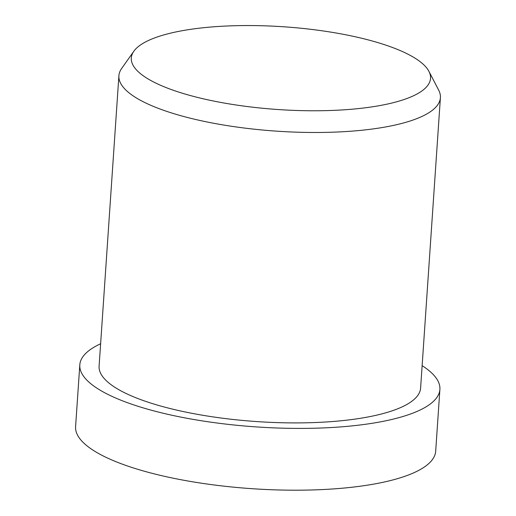 <?xml version="1.0" encoding="UTF-8"?>
<svg xmlns="http://www.w3.org/2000/svg" width="516" height="516" viewBox="0 0 516 516"><rect width="100%" height="100%" fill="white"/><g stroke="black" fill="none" stroke-linecap="round" stroke-linejoin="round"><path stroke-width="0.77" d="M422.133 365.663A180.458 49.904 -176.1 0 1 439.896 389.399L435.685 451.197A180.458 49.904 -176.1 0 1 339.754 488.433A180.458 49.904 -176.1 0 1 75.594 426.648L79.806 364.851A180.458 49.904 -176.1 0 1 100.626 343.746M439.896 389.399A180.458 49.904 -176.1 0 1 343.972 426.642A180.458 49.904 -176.1 0 1 79.806 364.851M428.919 71.343L438.671 90.119A161.127 44.557 -176.1 0 1 440.406 97.659L420.605 388.084A161.127 44.557 -176.1 0 1 334.955 421.333A161.127 44.557 -176.1 0 1 99.098 366.167L118.899 75.736A161.127 44.557 -176.1 0 1 121.634 68.505L133.85 51.226A149.963 41.474 -176.1 0 1 283.736 26.787A149.963 41.474 -176.1 0 1 428.919 71.343A149.963 41.474 -176.1 0 1 350.815 109.308A149.963 41.474 -176.1 0 1 192.12 96.021A149.963 41.474 -176.1 0 1 133.85 51.226M440.406 97.659A161.127 44.557 -176.1 0 1 354.756 130.909A161.127 44.557 -176.1 0 1 118.899 75.736"/></g></svg>
